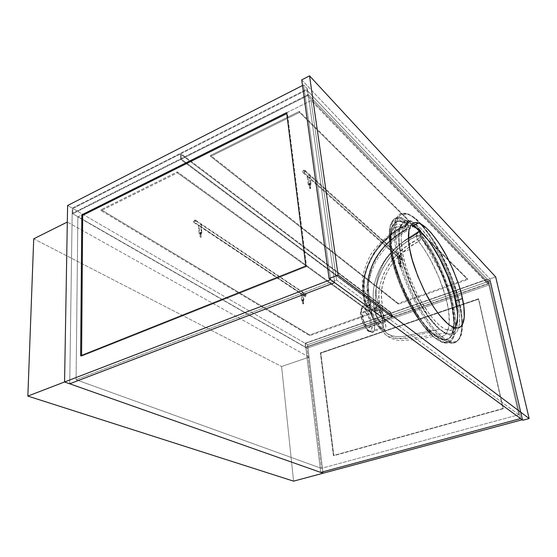 <?xml version="1.0" encoding="UTF-8"?>
<svg xmlns="http://www.w3.org/2000/svg" width="557" height="557" viewBox="0 0 557 557"><rect width="100%" height="100%" fill="white"/><g stroke="black" fill="none" stroke-linecap="round" stroke-linejoin="round"><path stroke-width="0.42" stroke-dasharray="2.79 2.09" d="M334.694 282.643L308.223 94.572L489.283 283.402L520.6 418.586L489.283 283.402L305.8 347.38L320.7 472.406L305.8 347.38L72.166 213.428L69.722 383.787L72.166 213.428L308.223 94.572L334.694 282.643L307.422 88.904L334.694 282.643M518.852 414.721L488.858 284.989L311.071 100.573L336.567 280.004L518.852 414.721L488.858 284.989L307.004 348.25L321.403 468.353L518.852 414.721L321.403 468.353L307.004 348.25L77.855 216.938L76.086 379.735L321.403 468.353L76.086 379.735L77.855 216.938L311.071 100.573L336.567 280.004L76.086 379.735L336.567 280.004L518.852 414.721M489.283 283.402L305.8 347.38L72.166 213.428L308.223 94.572L489.283 283.402M307.004 348.25L77.855 216.938L311.071 100.573L488.858 284.989L307.004 348.25M409.813 249.48L402.46 252.307C403.769 261.776 408.525 275.374 416.713 293.086C425.186 310.367 438.164 327.036 446.603 329.828C450.383 331.039 453.14 330.378 454.888 327.836L452.966 329.633L449.52 330.454L445.252 329.257L440.295 326.012L434.836 320.762L429.085 313.668L420.458 300.139L415.09 289.758L410.328 278.806L406.401 267.799L403.491 257.257L402.46 252.307L409.813 249.48M522.849 420.222L489.965 278.911L495.674 276.906L489.965 278.911L522.849 420.222M301.72 79.874L489.965 278.911L301.72 79.874M410.704 225.46L408.114 225.3L406.38 225.78L403.574 228.307L402.551 230.347L401.332 235.931L401.158 239.426L402.46 252.307C400.051 240.276 400.1 223.448 410.704 225.46M520.6 418.586L488.301 279.148L305.327 343.411L320.7 472.406L305.327 343.411L307.575 344.72L323.046 473.234L307.575 344.72L489.958 280.895L522.236 419.776L489.958 280.895L488.301 279.148L520.6 418.586M503.236 408.734L478.748 299.102L320.79 353.117L333.852 455.689L503.236 408.734L478.428 298.789L503.236 408.734L333.42 455.522L320.379 352.873L478.428 298.789L478.748 299.102L320.79 353.117L320.379 352.873L320.79 353.117L333.852 455.689L333.42 455.522L503.236 408.734M305.327 343.411L307.575 344.72L489.958 280.895L488.301 279.148L305.327 343.411M478.428 298.789L502.922 408.497L333.42 455.522L320.379 352.873L478.428 298.789M69.722 383.787L72.243 208.2L307.422 88.904L303.642 84.922L330.635 279.67L303.642 84.922L302.493 85.506L303.642 84.922L307.422 88.904L72.243 208.2L69.722 383.787M67.606 205.512L72.243 208.2L67.606 205.512M81.587 355.408L81.58 356.167L80.633 355.791L81.58 356.167L306.608 266.559L287.384 113.308L286.778 113.607L287.384 113.308L286.646 112.591L287.384 113.308L306.608 266.559L305.828 265.995L306.608 266.559L81.58 356.167L81.587 355.408M323.046 473.234L309.065 357.128L67.32 222.048L309.065 357.128L323.046 473.234M293.56 481.151L281.598 366.52L309.065 357.128L281.598 366.52L293.56 481.151M33.726 238.814L281.598 366.52L33.726 238.814M400.706 267.318L400.037 267.269L399.634 263.308L400.706 267.318L400.017 267.221L400.984 267.054L400.323 263.412L399.815 263.259L399.362 263.572L400.302 263.357L399.634 263.308L400.706 267.318M310.479 188.551L309.636 188.461L309.323 183.866L309.086 184.297L309.922 184.388L310.479 188.551L309.608 188.398L310.757 188.189L310.2 184.019L309.539 183.796L309.281 184.43L310.165 183.956L309.323 183.866L309.88 188.029L310.722 188.127L310.479 188.551M488.211 283.485L487.229 279.231L391.557 312.853L392.26 316.954L488.211 283.485L307.527 95.651L181.331 159.135L392.26 316.954L391.557 312.853L181.039 153.683L181.331 159.135L181.039 153.683L306.733 89.983L307.527 95.651L306.733 89.983L487.229 279.231L488.211 283.485L307.527 95.651L181.331 159.135L392.26 316.954L488.211 283.485M487.229 279.231L306.733 89.983L181.039 153.683L391.557 312.853L487.229 279.231M398.29 303.398L210.56 155.417L299.387 111.365L467.539 278.779L398.29 303.398L398.429 304.185L210.637 156.426L299.527 112.403L467.72 279.579L467.539 278.779L299.387 111.365L299.527 112.403L299.387 111.365L210.56 155.417L210.637 156.426L210.56 155.417L398.29 303.398L467.539 278.779L467.72 279.579L398.429 304.185L398.29 303.398M299.527 112.403L467.72 279.579L398.429 304.185L210.637 156.426L299.527 112.403M201.028 237.275L200.165 237.164L200.102 232.833L199.914 233.16L200.771 233.272L201.23 237.08L200.144 237.045L201.028 237.275L200.98 233.07L200.29 232.777L200.165 233.313L200.959 232.951L200.102 232.833L200.353 236.843L201.209 236.955L201.028 237.275M303.433 303.892L302.75 303.83L302.535 300.07L303.008 300.383L303.642 303.662L302.743 303.809L303.433 303.892L303.217 300.146L302.695 300.028L302.5 300.418L303.21 300.126L302.535 300.07L302.952 303.579L303.433 303.892M391.745 317.135L391.042 313.034L305.041 343.251L305.514 347.213L391.745 317.135L180.677 159.469L72.744 213.763L305.514 347.213L305.041 343.251L72.821 208.534L72.744 213.763L72.821 208.534L180.377 154.017L180.677 159.469L180.377 154.017L391.042 313.034L391.745 317.135L305.514 347.213L72.744 213.763L180.677 159.469L391.745 317.135M391.042 313.034L305.041 343.251L72.821 208.534L180.377 154.017L391.042 313.034M371.811 312.811L177.377 171.869L101.123 209.683L309.65 334.91L371.811 312.811L177.377 171.869L177.432 172.872L371.937 313.584L371.811 312.811L371.937 313.584L309.748 335.669L101.123 210.657L177.432 172.872L177.377 171.869L101.123 209.683L101.123 210.657L101.123 209.683L309.65 334.91L309.748 335.669L309.65 334.91L371.811 312.811M177.432 172.872L371.937 313.584L309.748 335.669L101.123 210.657L177.432 172.872M431.362 244.419L430.867 243.688L431.835 242.114C418.091 221.992 403.122 212.391 399.251 230.132C397.566 241.104 401.834 262.02 409.868 281.793C416.183 296.442 422.805 308.536 429.732 318.068L428.424 317.065C432.615 322.649 436.354 326.736 439.633 329.333L411.177 334.673C401.277 337.765 393.124 337.284 386.711 333.225C384.33 330.517 382.659 327.161 381.705 323.171L379.874 321.319L377.333 317.218L375.195 310.903L375.126 308.313L375.724 306.601L376.824 306.002L378.266 306.594C372.981 302.486 375.105 317.246 380.737 322.315L379.707 321.883C375.376 317.977 372.689 306.336 376.504 307.464L378.273 308.717L379.213 307.485L378.266 306.594L376.72 297.104C374.931 286.876 377.138 275.715 383.341 263.621C390.332 252.425 398.708 244.084 408.476 238.591C398.708 244.084 390.332 252.425 383.341 263.621C377.138 275.715 374.931 286.876 376.72 297.104L378.266 306.594L380.006 308.494L382.206 312.651L384.045 318.945L383.968 323.123L383.07 323.728L381.705 323.171C382.659 327.161 384.33 330.517 386.711 333.225C393.124 337.284 401.277 337.765 411.177 334.673L439.633 329.333L445.377 332.94L447.563 333.664L450.864 333.761L453.614 332.459L455.765 329.688L457.193 325.448L457.798 319.704L457.45 312.115M413.823 222.807L409.639 220.927L405.67 220.732L403.929 221.407L401.047 224.506L399.251 230.132L398.854 233.961L399.223 243.444L400.03 249.07L404.779 267.889L412.159 287.154L420.82 304.31L429.732 318.068C445.349 338.823 458.202 341.009 459.553 321.612C460.709 300.787 445.725 261.762 431.835 242.114L430.867 243.688L425.597 236.523L420.41 230.689L430.867 243.688C441.52 259.228 452.973 285.191 456.726 306.858C459.253 328.108 455.459 336.797 445.335 332.926L439.633 329.333C436.124 326.493 432.385 322.406 428.424 317.065C417.785 302.848 405.106 276.585 400.198 253.365C396.897 230.563 399.822 220.44 408.97 223.002C412.479 223.97 416.295 226.532 420.41 230.689L412.208 224.283L408.894 222.981L405.127 222.897L402.279 224.45L400.079 227.792L398.735 233.021L398.777 244.426L401.583 259.318L404.828 270.249L408.908 281.215L418.418 301.246L428.424 317.065L429.691 317.831L438.206 327.927L443.351 332.202L445.725 333.643L450.084 335.14L453.732 334.729L456.622 332.369L458.613 328.003L459.219 325.058L459.581 317.699L458.71 308.536L456.601 298.044L453.384 286.862L449.311 275.645L442.188 259.868L437.064 250.448L429.21 238.382L421.454 229.101L414.13 222.995M419.087 231.928L418.843 231.621L416.197 235.583L420.591 235.005L419.087 231.928L420.911 230.897L415.64 225.021L418.996 222.528C434.321 238.229 450.919 270.862 458.195 299.569C465.527 328.519 461.398 347.86 447.807 342.123L441.715 338.343L435.574 338.391L441.61 342.075C454.324 347.324 458.905 330.969 453.377 305.514C447.863 280.087 433.555 249.508 419.087 231.928L420.911 230.897L415.64 225.021L410.62 220.544L415.64 225.021L411.038 220.837L394.621 231.705L389.51 235.722L382.415 242.386L376.142 249.919L372.563 255.357L368.219 263.879L365.329 271.927L363.742 278.869L363.004 289.466L364.459 302.716L365.74 305.48L367.376 304.735L369.451 305.598L368.581 300.063C366.297 287.746 369.98 269.456 379.568 255.628C390.568 240.144 399.808 235.437 415.578 224.937C399.808 235.437 390.568 240.144 379.568 255.628C369.98 269.456 366.297 287.746 368.581 300.063L369.451 305.598L371.707 307.944L374.408 312.164L376.734 313.528L379.951 312.386L382.798 321.201L383.536 326.604L383.125 328.226L382.199 328.936L379.978 328.17L370.071 331.589L368.637 331.359L368.163 330.475C370.844 332.78 372.111 330.468 371.958 323.533C369.709 315.171 367.335 310.319 364.835 308.982L366.207 306.768C368.56 307.965 371.115 312.686 373.872 320.929C375.174 329.34 374.381 333.114 371.484 332.257L370.071 331.589L371.484 332.257C378.119 334.367 373.274 311.391 366.207 306.768L369.451 305.598L371.707 307.944L373.886 311.474L374.534 310.11L373.162 298.601L373.392 289.751L375.585 279.37L379.554 269.296L386.064 258.483L394.488 248.895L404.229 240.756L420.326 230.187L415.578 224.937L420.911 230.897L420.521 230.424L418.606 231.816L416.358 234.991L416.476 237.63L417.632 239.266L405.837 246.807L396.563 254.946L388.883 264.429L383.731 273.891L380.285 283.882L378.976 291.548L378.962 299.13L380.173 309.024L376.978 310.165L375.641 299.673L375.613 292.307L376.4 286.201L378.537 278.11L383.049 267.743L389.371 258.072L397.266 249.536L406.234 242.239L416.128 236.119C388.159 249.717 369.507 282.462 376.978 310.165L374.534 310.11C371.108 294.465 373.831 278.932 382.701 263.517C391.39 248.401 406.875 238.89 420.326 230.187L418.843 231.621L419.087 231.928C432.253 247.802 447.09 277.379 453.363 305.473C459.267 333.302 453.238 347.171 441.624 342.082L435.574 338.391L441.715 338.343L443.748 339.84L444.542 338.844C430.303 329.758 406.972 291.513 397.865 252.07C395.895 241.794 395.122 233.118 395.547 226.051C396.612 220.217 398.52 216.318 401.263 214.354C405.9 212.816 411.442 214.939 417.889 220.732L416.88 220.475C412.939 216.819 409.298 214.529 405.942 213.61C394.816 209.641 389.266 229.331 399.787 264.561C410.356 298.998 428.904 328.435 441.715 338.343C427.567 327.481 408.17 294.089 399.091 262.187C389.879 229.776 394.265 210.114 405.962 213.616C409.256 214.508 412.897 216.791 416.88 220.475L418.996 222.528L415.64 225.021L410.62 220.544L409.082 221.937L401.068 217.696C389.503 214.48 385.172 233.655 393.959 264.714C402.607 295.314 421.545 327.781 435.574 338.391C422.958 328.769 404.793 300.3 394.593 266.9C384.483 232.798 390.234 214.055 401.019 217.683L409.082 221.937L407.014 221.484L407.327 223.51L400.755 220.718L396.967 220.997L395.289 221.853L392.546 225.146L391.522 227.639L390.339 234.33L390.227 238.563L391.077 248.506L393.353 260.042L396.925 272.436L404.076 290.845L412.396 307.304L418.154 316.668L426.613 327.878L434.523 335.572L441.513 339.603L443.574 340.118L447.236 339.861L450.237 337.876L452.437 334.13L453.21 331.575L454.025 321.319L453.21 312.512L451.33 302.604L446.742 286.688L442.759 276.07L435.95 261.149L428.639 248.123L421.071 237.143L420.591 235.005L428.493 246.417L436.173 260.091L443.268 275.645L447.396 286.66L452.18 303.259L454.143 313.598L454.992 326.75L453.391 336.129L452.375 338.329L449.68 341.364L448.044 342.193L444.263 342.499L442.112 341.984L437.391 339.631L432.169 335.523L423.654 326.158L414.693 313.097L405.823 296.686L400.372 284.307L395.651 271.294L392.024 258.406L389.768 246.514L389.148 232.004L390.464 225.181L391.557 222.689L394.474 219.402L396.222 218.588L400.163 218.428L407.014 221.484L397.016 218.393L390.332 225.585L389.566 244.927C393.033 263.691 399.278 282.608 408.309 301.692L421.976 323.958L434.836 337.793L445.412 342.59L452.535 338.043L455.02 323.937L451.811 301.713C446.853 284.446 440.434 268.307 432.552 253.303L419.073 231.963M370.774 302.848L369.472 300.056L368.985 297.118L368.031 283.617L369.228 275.228L372.515 265.216L375.307 259.437L379.985 252.098L385.618 245.47L395.526 236.774L406.61 229.686L402.342 227.451L398.436 226.706L394.983 227.618L392.205 230.389L390.366 235.221L389.684 242.246L389.837 246.577L392.441 262.013L395.762 273.473L399.996 284.947L404.835 295.885L409.994 305.842L415.264 314.58L420.514 321.988L425.632 327.969L430.484 332.425C415.028 334.527 397.461 343.279 385.548 334.736L381.824 328.929L377.493 324.216L373.294 316.801L370.614 308.912L370.287 305.508L370.774 302.848C368.142 308.801 376.504 325.379 381.824 328.929L385.548 334.736C397.461 343.279 415.028 334.527 430.484 332.425L434.954 335.314L438.986 336.651L442.523 336.435L445.419 334.646L447.633 331.241L449.005 326.228L449.422 319.593L448.789 311.551L445.858 297.396L438.958 277.414L430.296 259.304L423.334 247.851L418.627 241.411L407.759 248.262L398.088 256.714L392.608 263.189L388.083 270.368L385.402 276.021L382.297 285.859L381.253 295.809L382.701 310.005L382.081 311.328L384.727 319.293L385.897 327.196L384.922 329.528L383.599 329.779L381.824 328.929C387.63 333.197 386.607 322.357 382.081 311.328L382.624 309.086L381.273 293.873C382.151 272.039 398.366 251.701 418.627 241.411L417.381 239.44C390.951 252.293 373.253 282.782 380.173 309.024L380.069 310.068L376.435 311.523L376.734 313.528L379.951 312.386L379.902 310.145L376.692 311.286L376.978 310.165L380.173 309.024L382.624 309.086L380.173 309.024L379.902 310.145L382.081 311.328L381.225 310.249L379.902 310.145L379.951 312.386L382.081 311.328L379.951 312.386C384.058 322.879 384.518 328.379 381.322 328.874L377.096 325.309L372.257 317.358L369.827 310.367L369.535 307.346L369.966 304.964L366.701 306.141L365.74 305.48L367.376 304.735L369.451 305.598L366.207 306.768L364.598 305.967C357.963 303.69 362.913 327.251 370.071 331.589L379.978 328.17C375.202 324.94 367.564 310.291 369.966 304.964L366.701 306.141L365.977 303.37L369.235 302.193L369.966 304.964L370.774 302.848L370.976 303.474L369.966 304.964L368.476 300.3L365.225 301.483L363.805 288.053L364.751 276.989L366.959 268.718L369.04 263.35L374.589 253.052L382.944 242.546L392.894 233.668L405.378 225.564L406.018 227.722L406.895 228.746L397.12 234.88L388.396 241.989L380.786 250.163L374.659 259.458L370.245 269.428L367.648 279.837L367.181 287.635L368.476 300.3L365.225 301.483C357.775 273.188 376.824 239.719 405.378 225.564L406.234 224.172L411.038 220.837C397.287 229.769 381.559 239.587 372.724 255.092C363.742 270.855 360.985 286.73 364.459 302.716L365.225 301.483L365.977 303.37L369.862 302.054L370.774 302.848L369.235 302.193L368.476 300.3L369.263 299.06L370.774 302.848M376.156 307.422L377.437 307.937L365.343 312.254L364.396 311.795C360.407 310.451 363.352 324.508 367.648 327.133L380.57 322.642L377.388 318.708L375.021 313.145L374.659 309.504L375.188 307.965L376.156 307.422M444.542 338.844L438.749 333.984L432.524 327.077L422.686 312.978L416.072 301.246L409.757 287.955L404.097 273.598L397.865 252.07L395.721 239.204L395.31 233.55L395.783 224.304L397.789 217.989L400.998 214.501L405.127 213.603L409.889 214.981L417.889 220.732L423.557 226.692L429.343 234.135L435.101 242.845L440.796 252.843L446.241 263.865L451.295 275.785L455.689 288.171L459.149 300.446L462.129 317.337L462.463 326.625L461.488 333.852L459.344 338.851L456.162 341.601L452.075 342.13L447.229 340.48L444.542 338.844L443.748 339.84L447.821 342.123C460.465 347.923 466.091 330.371 457.938 298.573C449.527 267.026 432.935 236.767 418.996 222.528L416.88 220.475L417.889 220.732C432.504 234.274 450.662 266.907 459.149 300.446C467.191 334.103 459.267 349.336 444.542 338.844M368.163 330.475L370.147 331.109L371.561 329.995L372.187 327.328L371.958 323.533L369.194 314.893L366.506 310.597L364.306 308.641L362.419 308.341L361.131 309.769L360.685 313.668L361.326 317.894L363.227 323.506L365.336 327.377L368.637 331.359L370.071 331.589C367.738 330.531 365.148 325.852 362.301 317.553C360.908 308.996 361.674 305.132 364.598 305.967L366.207 306.768L364.835 308.982C362.147 306.517 360.832 308.759 360.894 315.701C363.199 324.292 365.622 329.222 368.163 330.475M365.343 312.254L368.017 315.666L370.161 321.619L370.301 326.026L369.57 327.349L368.372 327.509L365.691 324.989L363.366 320.01L362.468 314.879L363.401 311.962L365.343 312.254L377.437 307.937L380.327 311.955L382.568 318.896L382.798 321.57L382.227 322.99L380.57 322.642L367.648 327.133L368.518 327.551C372.515 328.832 369.611 314.99 365.343 312.254M374.589 310.277L376.978 310.165L376.692 311.286L376.198 311.377L374.589 310.277M376.734 313.528L374.116 311.836L374.534 310.11L376.692 311.286L376.734 313.528M365.817 303.426L365.225 301.483L364.327 302.59L364.849 303.433L365.817 303.426M366.701 306.141L365.977 303.37L364.459 302.716L365.691 305.786L366.701 306.141M379.707 321.883L381.705 323.171C386.454 327.133 383.85 312.825 379.213 307.485L378.273 308.717C381.907 312.902 384.511 324.418 381.406 323.074L379.707 321.883M409.047 221.944L407.014 221.484L407.418 223.921L402.976 221.7L398.958 221.108L395.477 222.327L393.346 224.562L390.979 231.058L390.422 238.821L391.265 248.666L395.178 266.211L401.66 284.718L406.889 296.442L412.472 307.095L418.175 316.411L423.842 324.278L429.28 330.566L434.418 335.286L439.146 338.364L443.365 339.812L447.027 339.589L448.601 338.851L450.794 336.713L452.228 334.04L453.565 328.658L453.913 321.514L453.182 312.888L450.091 297.884L444.966 281.898L436.159 261.741L431.327 252.794L421.071 237.143L432.504 254.688C440.037 269.031 446.192 284.509 450.975 301.121L454.046 322.454L451.595 335.962L444.688 340.216L434.523 335.572L422.213 322.419L409.144 301.337C400.469 283.283 394.377 265.16 390.861 246.967L391.397 228.043L397.733 220.781L407.327 223.51L407.418 223.921L401.082 221.22C397.238 221.038 394.203 223.078 391.968 227.326C390.401 233.125 390.332 241.265 391.759 251.736C394.196 263.245 397.823 275.019 402.634 287.071C420.848 328.63 442.836 347.665 450.794 336.713C455.626 328.985 454.714 313.723 448.065 290.921C440.622 268.927 431.71 251.193 421.343 237.714L420.591 235.005L416.197 235.583L416.128 236.119C418.216 235.43 419.811 235.493 420.904 236.307C419.811 235.493 418.216 235.43 416.128 236.119L416.288 236.962C418.377 236.265 419.971 236.328 421.071 237.143C419.971 236.328 418.377 236.265 416.288 236.962L417.632 239.266L419.804 237.637L421.231 237.623C420.528 237.115 419.324 237.665 417.632 239.266L419.136 241.07C420.73 239.614 421.482 238.57 421.384 237.93L419.136 241.07L417.381 239.44L418.627 241.411L419.136 241.07L418.627 241.411C430.039 255.774 442.69 281.675 447.675 305.013C451.379 328.707 447.731 339.06 436.73 336.073L430.484 332.425C419.059 323.617 403.31 297.995 394.391 269.135C385.472 239.677 390.812 223.642 400.991 227.026L406.61 229.686C385.959 240.387 369.326 261.212 368.045 283.367L369.402 299.193L368.476 300.3C361.549 273.543 379.672 242.267 406.638 228.934L406.721 229.756L408.274 227.423L408.246 225.571L407.418 223.921C408.775 225.522 408.678 227.319 407.118 229.31L406.61 229.686L406.895 228.746L407.223 229.393L406.895 228.746C408.358 226.692 408.553 225.098 407.48 223.984L408.135 226.107L407.397 228.154L406.895 228.746L405.538 226.407C407.348 225.585 407.989 224.673 407.466 223.67L407.452 223.656C407.996 224.659 407.355 225.578 405.538 226.407L405.378 225.564C407.202 224.736 407.835 223.817 407.299 222.814L407.306 222.828C407.828 223.83 407.188 224.743 405.378 225.564L405.51 225.056C407.16 224.193 407.717 223.092 407.174 221.749L407.174 221.749C407.717 223.092 407.16 224.193 405.51 225.056L409.082 221.937M368.421 300.752L368.992 301.351L368.581 300.063L368.421 300.752M309.88 175.142L307.847 176.096L308.829 183.427L311.071 183.671L310.423 184.827L309.441 177.516L310.089 176.513L309.88 175.142L310.089 176.513L309.441 177.516L398.13 256.596L399.285 263.008L401.068 263.127L400.392 263.976L399.23 257.578L399.759 255.858L398.13 256.596L399.634 255.538L399.829 256.798L399.23 257.578L401.834 259.896L402.62 257.975L401.43 257.696L303.704 170.157L305.034 170.386L304.038 172.698L307.847 176.096L309.88 175.142M401.834 259.896L399.23 257.578L397.322 256.693L398.13 256.596L309.441 177.516L308.23 177.356L307.039 176.346L307.847 176.096L304.038 172.698L302.716 172.468L303.704 170.157L401.43 257.696L400.643 259.625L401.834 259.896L402.439 259.471L402.474 257.821L401.207 257.8L400.49 258.775L400.789 259.771L401.834 259.896M307.025 176.304L308.23 177.356L309.441 177.516L310.423 184.827L308.181 184.576L308.829 183.427L307.847 176.096L307.039 176.346L302.716 172.468L303.781 172.795L304.749 172.148L305.201 171.083L304.881 170.219L303.969 170.059L303.001 170.707L302.716 172.468M397.28 256.624L399.23 257.578L400.392 263.976L398.61 263.858L399.285 263.008L398.13 256.596L397.322 256.693L307.631 176.847M399.285 263.008L400.497 262.855L401.11 263.398L398.979 264.088L398.568 263.586L399.285 263.008M308.829 183.427L310.541 183.309L311.119 184.207L310.145 184.931L308.71 184.938L308.084 184.228L308.829 183.427M201.14 224.457L199.093 225.418L199.538 232.464L201.822 232.777L201.328 233.641L201.14 224.457L201.404 225.71L200.875 226.608L301.393 293.63L302.138 299.812L303.941 299.965L303.405 300.641L302.653 294.472L303.161 293.755L302.994 292.731L301.393 293.63L302.924 292.585L303.161 293.755L302.653 294.472L305.633 296.456L306.218 294.416L305.375 294.333L194.678 220.126L195.598 220.168L194.832 222.577L199.093 225.418L201.14 224.457M305.633 296.456L300.78 293.699L301.393 293.63L200.875 226.608L199.782 226.441L198.765 225.313L198.508 225.592L199.093 225.418L194.832 222.577L193.92 222.535L194.678 220.126L305.375 294.333L304.804 296.373L306.322 295.871L306.134 294.368L305.18 294.43L304.512 295.349L304.728 296.31L305.633 296.456M303.405 300.641L301.602 300.481L302.138 299.812L301.393 293.63L300.864 293.372L301.706 294.312L302.653 294.472L303.405 300.641L301.574 300.425L303.28 299.666L303.969 300.021L303.405 300.641M194.678 220.126L193.613 221.623L194.177 222.661L195.054 222.445L195.848 221.331L195.667 220.231L194.678 220.126M201.328 233.641L199.044 233.327L199.538 232.464L198.765 225.313L199.782 226.441L200.875 226.608L201.328 233.641L199.977 233.808L198.981 233.16L199.538 232.464L200.896 232.297L201.885 232.951L201.328 233.641M453.739 327.467L446.603 329.828M400.037 267.269L399.383 263.628M309.636 188.461L309.086 184.297M310.722 188.127L310.165 183.956M400.963 266.998L400.302 263.357M200.165 237.164L199.914 233.16M302.75 303.83L302.333 300.32M303.635 303.642L303.21 300.126M201.209 236.955L200.959 232.951M386.704 333.232C395.623 339.498 398.332 339.436 412.549 338.071C421.83 336.999 433.541 334.875 435.372 334.458L445.377 332.94L440.698 329.8C437.308 327.084 433.645 323.095 429.691 317.838C423.905 309.908 418.23 300.028 412.681 288.199L403.449 263.37C401.151 254.528 399.759 247.809 399.265 243.221C398.373 227.242 401.207 220.126 407.759 221.881L408.894 222.981L402.133 228.516L388.236 238.236L381.642 244.196L371.596 256.603C367.724 265.055 365.42 271.558 364.675 276.112C364.013 283.241 364.236 289.083 365.329 293.63C367.843 301.943 370.217 308.362 372.438 312.874L379.233 324.87L386.704 333.232M447.807 342.123L441.61 342.075C434.641 338.726 428.054 332.654 421.844 323.861L418.955 319.788L406.29 297.703L390.701 252.363L390.074 226.191C392.511 220.885 395.219 218.093 398.192 217.808L401.075 217.696L405.962 213.616L407.292 213.784C408.121 213.714 413.865 216.513 417.834 220.579L430.366 235.534C438.965 248.84 446.791 264.533 453.837 282.622L461.001 309.163L462.387 320.24C462.561 325.984 462.289 330.482 461.572 333.727C458.745 345.549 448.113 342.381 447.807 342.123M400.991 227.026C398.06 228.6 393.214 232.025 386.461 237.303C381.058 241.842 375.857 247.489 370.844 254.257C366.276 263.377 363.484 271.531 362.454 278.716C361.758 290.712 364.09 297.013 367.216 305.682C369.214 310.931 373.893 320.136 377.026 325.037L385.548 334.736C390.032 338.266 394.913 340.236 400.198 340.64L413.259 339.84L436.73 336.073C437.412 335.968 437.127 335.558 435.859 334.841C434.356 333.977 432.406 332.842 426.592 326.674C419.17 318.214 408.88 301.407 401.186 282.274C397.218 271.725 394.21 261.442 392.156 251.416C390.951 241.884 390.972 234.678 392.219 229.818C394.955 223.921 397.419 223.559 399.592 224.29C400.908 225.501 401.374 226.421 400.991 227.026M368.518 327.551L381.406 323.074L380.668 322.127C377.667 318.743 375.829 314.684 375.16 309.936C375.62 306.991 376.059 305.932 376.476 306.761L376.504 307.464L364.396 311.795M365.671 305.584L364.327 302.59C363.818 290.677 357.601 282.81 374.032 252.676C378.085 247.078 381.406 243.026 383.996 240.533L395.261 231.044L408.469 222.612L407.167 221.728L407.48 223.984C407.028 223.113 410.008 226.978 407.223 229.393L406.721 229.749C401.903 232.276 396.347 236.161 390.046 241.418C383.167 247.106 377.214 255.419 372.18 266.357L368.24 282.225L368.198 288.735L369.395 299.179L370.941 303.28C370.454 303.802 370.37 305.682 370.69 308.926C371.902 314.468 374.882 320.157 375.85 321.64C379.289 326.506 381.218 328.811 381.649 328.539L371.484 332.257L368.623 331.352C367.641 331.902 360.386 320.929 360.525 312.95C361.507 305.473 362.273 307.596 364.598 305.967L367.843 304.797M450.794 336.713C454.15 332.16 454.804 323.22 452.757 309.901C451.414 302.298 449.318 294.347 446.477 286.033L441.854 273.981L421.231 237.623L431.605 253.442L438.721 267.165C441.485 273.034 444.667 281.215 448.253 291.708C451.121 302.138 452.834 310.012 453.405 315.325L453.656 326.799C453.182 331.074 452.228 334.374 450.794 336.713M309.943 175.309L311.071 183.671M399.731 255.767L401.068 263.127M305.034 170.386L402.62 257.975M400.643 259.625L397.705 257M398.61 263.858L397.287 256.505M308.181 184.576L307.074 176.228M201.321 224.944L201.822 232.777M303.092 293.017L303.941 299.965M195.598 220.168L306.218 294.416M304.804 296.373L301.588 294.235M193.92 222.535L198.508 225.592M199.65 226.351L300.78 293.699M301.602 300.481L300.766 293.539M199.044 233.327L198.55 225.501"/><path stroke-width="0.84" d="M520.6 418.586L334.694 282.643L69.722 383.787L320.7 472.406L520.6 418.586L320.7 472.406L69.722 383.787L334.694 282.643L522.236 419.776L323.046 473.234L320.7 472.406L520.6 418.586L522.236 419.776L323.046 473.234L320.7 472.406L520.6 418.586M455.793 300.836L462.47 298.531C465.22 310.43 466.822 331.54 453.739 327.467C445.461 324.606 432.601 307.805 424.142 290.427C415.961 272.624 411.184 258.97 409.813 249.48L408.587 240.499L408.998 230.048L410.697 225.474L411.936 223.963L415.111 222.515L419.073 223.141L426.091 227.722L431.209 232.93L439.062 243.381L446.603 256.164L453.314 270.298L458.724 284.752L461.426 294.075L463.89 306.851L464.253 317.323L462.414 324.613L459.964 327.321L458.39 327.969L454.603 327.76L450.049 325.497L447.536 323.589L439.313 314.935L433.555 306.942L425.137 292.404L417.757 276.077L412.208 259.639L409.813 249.48C407.223 237.017 407.32 219.388 418.711 223.009C427.212 225.731 440.03 242.664 448.225 259.311C456.169 276.328 460.911 289.396 462.47 298.531L455.793 300.836L452.096 287.099L448.663 277.511L442.342 263.224L437.517 254.201L429.753 242.163L424.462 235.555L416.796 228.44L411.79 225.759C420.438 228.398 433.388 245.198 441.604 261.762C449.562 278.695 454.289 291.722 455.793 300.836C458.495 311.21 458.188 320.205 454.888 327.836L457.039 322.426L457.596 316.425L457.165 309.142L455.793 300.836M329.096 278.549L338.099 275.074L309.532 75.849L301.72 79.874L329.096 278.549L301.72 79.874L309.532 75.849L338.099 275.074L529.15 418.537L495.674 276.906L309.532 75.849L495.674 276.906L529.15 418.537L522.849 420.222L329.096 278.549L522.849 420.222L529.15 418.537L338.099 275.074L329.096 278.549M334.694 282.643L69.722 383.787L64.563 381.97L330.635 279.67L334.694 282.643L69.722 383.787L64.563 381.97L67.606 205.512L64.563 381.97L330.635 279.67L334.694 282.643M302.493 85.506L67.606 205.512L302.493 85.506M80.633 355.791L81.816 214.814L286.646 112.591L305.828 265.995L80.633 355.791L81.816 214.814L82.694 215.322L81.587 355.408L82.694 215.322L81.816 214.814L286.646 112.591L305.828 265.995L80.633 355.791M286.778 113.607L82.694 215.322L286.778 113.607M27.85 396.083L64.563 381.97L67.32 222.048L33.726 238.814L27.85 396.083L33.726 238.814L67.32 222.048L64.563 381.97L323.046 473.234L293.56 481.151L27.85 396.083L293.56 481.151L323.046 473.234L64.563 381.97L27.85 396.083M419.999 231.03C414.916 234.852 411.073 237.379 408.476 238.591C410.989 237.407 414.687 234.998 419.581 231.364M457.45 312.115L454.115 295.092L447.731 276.084L439.64 258.462L431.362 244.419M418.711 223.009L411.79 225.759"/></g></svg>
